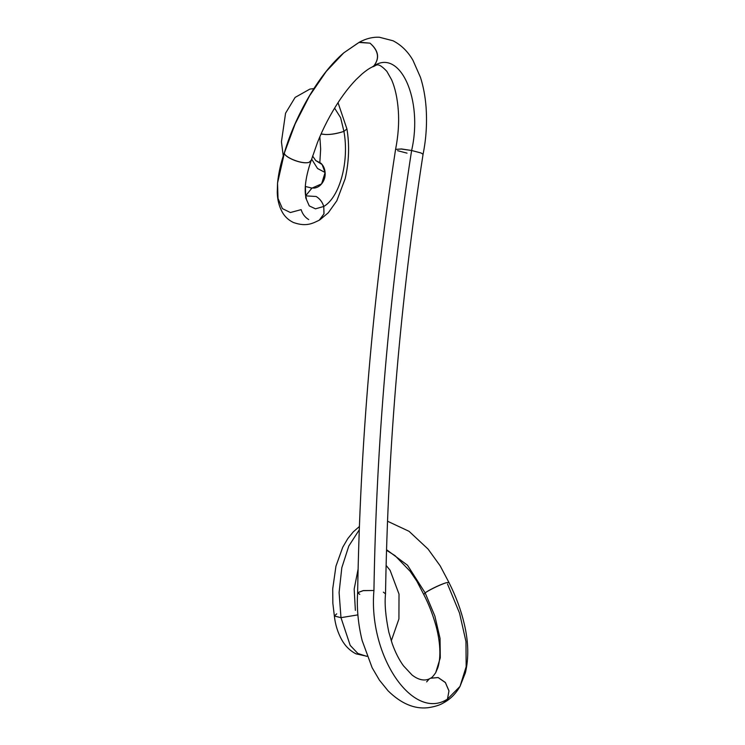 <?xml version="1.0" encoding="UTF-8"?>
<svg xmlns="http://www.w3.org/2000/svg" width="745" height="745" viewBox="0 0 745 745"><rect width="100%" height="100%" fill="white"/><g stroke="black" fill="none" stroke-linecap="round" stroke-linejoin="round"><path stroke-width="1.12" d="M359.407 526.501L353.242 531.902L347.747 538.682L342.719 547.286L335.948 566.191L332.717 588.848L332.847 603.226L334.365 616.05L340.977 617.67L350.206 645.403L357.851 653.449L366.503 656.298L357.851 653.449L350.206 645.403L340.977 617.67L334.356 615.994L336.703 613.852M358.103 569.124L354.173 589.081L355.374 610.379M340.977 617.67L339.096 592.517L341.815 567.737L348.809 546.02L359.286 529.825L348.809 546.02L341.815 567.737L339.096 592.517L340.977 617.67L357.879 614.876M423.737 594.463L425.144 592.89L407.515 565.232L386.553 549.698L407.515 565.232L425.144 592.89L423.756 594.519C428.636 603.785 432.724 614.271 436.03 625.968C438.516 635.327 439.801 643.978 439.876 651.931C439.895 658.161 439.205 663.423 437.827 667.706L435.695 672.688L440.286 657.826L440.044 638.39L434.875 616.078L425.144 592.89L434.875 616.078L440.044 638.39L440.286 657.826L435.695 672.688C433.301 676.199 431.541 678.043 430.414 678.229L438.144 677.531L445.37 682.476L448.984 690.876L447.466 699.108L443.685 702.768C450.39 699.155 455.828 693.697 460.01 686.415L447.466 699.108C412.87 721.682 368.142 655.693 373.934 590.487L363.271 590.589L357.637 592.666C356.622 608.144 358.131 624.105 362.144 640.532L372.109 667.669L379.419 680.148L388.061 690.811C401.024 703.541 414.248 709.184 427.742 707.75C434.586 706.791 439.923 705.124 443.75 702.731L447.466 699.108L448.974 690.988L445.389 682.588L438.144 677.568L430.34 678.276C428.794 679.412 421.856 682.774 412.013 674.97L403.455 665.788C399.059 659.744 395.297 652.322 392.177 643.531L388.797 632.049C385.565 616.255 384.476 603.534 385.528 593.877L383.377 592.154L385.528 593.839M447.522 584.033L459.553 613.182L465.96 641.519L466.165 666.673L460.01 686.415L465.401 672.744C468.875 658.031 468.512 641.808 464.303 624.087C461.081 610.23 455.949 596.335 448.9 582.404L446.385 582.702C439.019 584.955 427.174 591.195 425.144 592.89C427.034 591.195 438.805 584.881 446.385 582.702L448.965 582.525M359.788 594.37L357.628 592.731L363.215 590.655L373.934 590.487C376.346 443.806 388.909 297.143 411.613 150.499L401.304 149.037L395.576 149.4C372.742 297.143 360.096 444.923 357.628 592.731M407.04 153.144L397.606 150.686M395.586 149.363L401.536 148.963L411.613 150.499C423.309 99.895 400.177 48.239 373.794 65.951L372.314 66.938M311.112 160.771L317.454 142.565C323.302 127.861 330.547 113.985 339.171 100.929C344.712 92.622 350.392 85.47 356.194 79.482L361.958 74.034C365.953 70.663 369.324 68.335 372.062 67.069L373.794 65.951C379.745 58.296 378.479 50.697 370.023 43.163L359.36 42.214L343.743 52.876L357.656 43.312M284.441 152.781L295.169 123.847L309.538 95.863L326.245 71.427L343.743 52.876L326.245 71.427L309.538 95.863L295.169 123.847L284.441 152.781L277.54 183.056L284.441 152.781C283.23 156.692 301.604 164.794 309.128 162.345C301.669 164.682 283.268 156.636 284.441 152.781M316.159 196.494C319.903 198.757 322.436 202.081 323.758 206.458L315.47 208.833L309.259 205.899L305.748 197.872L305.366 185.468L305.748 197.872L309.259 205.899L315.47 208.833L323.758 206.458C322.399 202.1 319.866 198.775 316.159 196.494L305.655 195.861M308.709 219.579C304.984 217.307 302.461 213.992 301.138 209.634L290.373 212.53L282.411 208.619L278.015 198.421L277.54 183.056C278.649 172.44 280.977 162.159 284.525 152.222M321.067 133.979L325.435 134.5C330.566 134.687 336.731 133.653 343.929 131.39C349.414 161.339 339.795 197.183 323.758 206.458C339.795 197.183 349.414 161.339 343.929 131.39C336.936 133.681 330.771 134.715 325.435 134.5L321.048 134.035M277.54 183.056L277.261 192.201C277.345 199.492 279.021 206.16 282.29 212.195C284.841 216.711 288.538 220.148 293.39 222.485C306.959 227.318 313.403 222.839 319.214 220.241L323.963 213.852L323.758 206.458L324.019 213.685L319.819 219.887L328.294 212.772L336.815 200.787L345.186 178.642C349.023 161.674 349.61 145.089 346.919 128.894L343.929 131.39L340.642 117.757L334.589 108.127L340.642 117.757L343.929 131.39L346.928 128.959L338.025 102.661M310.693 187.945L314.409 188.057C317.668 187.572 320.341 185.822 322.417 182.786C324.503 179.75 325.407 176.323 325.109 172.505L317.556 168.51L311.615 159.085L317.556 168.51L325.109 172.505L322.101 164.533L315.573 160.464M305.282 186.455L312.034 188.113L321.617 183.847L325.109 172.505C324.811 168.677 323.404 165.576 320.909 163.22L315.498 160.399M311.103 160.799L311.084 160.846C307.983 169.72 306.074 177.925 305.366 185.468C304.63 196.792 306.707 198.636 306.391 198.133M311.177 160.277L309.128 162.345L311.177 160.277M358.913 42.446L370.023 43.163C378.637 50.613 379.894 58.212 373.794 65.951C400.177 48.239 423.309 99.895 411.613 150.499L421.046 152.976L423.058 154.308C426.205 138.738 427.202 122.934 426.047 106.898C425.209 96.235 423.346 86.383 420.469 77.35L412.935 60.252C407.887 51.517 401.266 45.026 393.062 40.779L379.41 37.25C372.63 36.905 365.795 38.638 358.913 42.446M385.528 593.793C387.912 447.27 400.419 300.756 423.067 154.262L421.046 152.976L411.613 150.499C388.909 297.143 376.346 443.806 373.934 590.487C368.142 655.693 412.87 721.682 447.466 699.108L460.01 686.415M426.634 681.899L429.157 679.04M367.127 656.289L355.961 653.831C350.048 650.757 345.373 646.194 341.936 640.141C337.802 632.682 335.269 624.627 334.356 615.994M423.709 594.408L416.818 581.137L410.123 571.275L395.111 555.705L386.534 550.276M395.595 149.326C398.268 135.59 399.18 122.701 398.324 110.679C397.43 98.275 395.157 87.919 391.525 79.613L386.832 71.324C376.784 60.755 376.579 66.175 372.575 66.789M284.506 152.297C294.973 116.639 318.534 74.351 343.743 52.876M305.646 195.805L311.904 188.131M319.838 162.326L320.657 149.102L319.856 136.745M312.583 156.022L315.815 160.65M313.869 88.608L309.883 89.093L295.113 97.418L285.568 113.193L281.433 141.829L283.268 156.012M387.53 521.23L409.052 531.315L428.068 549.074L440.165 565.837L448.937 582.46M391.283 640.896L398.92 618.927L399.013 594.1L390.101 570.307L386.115 565.408"/></g></svg>
